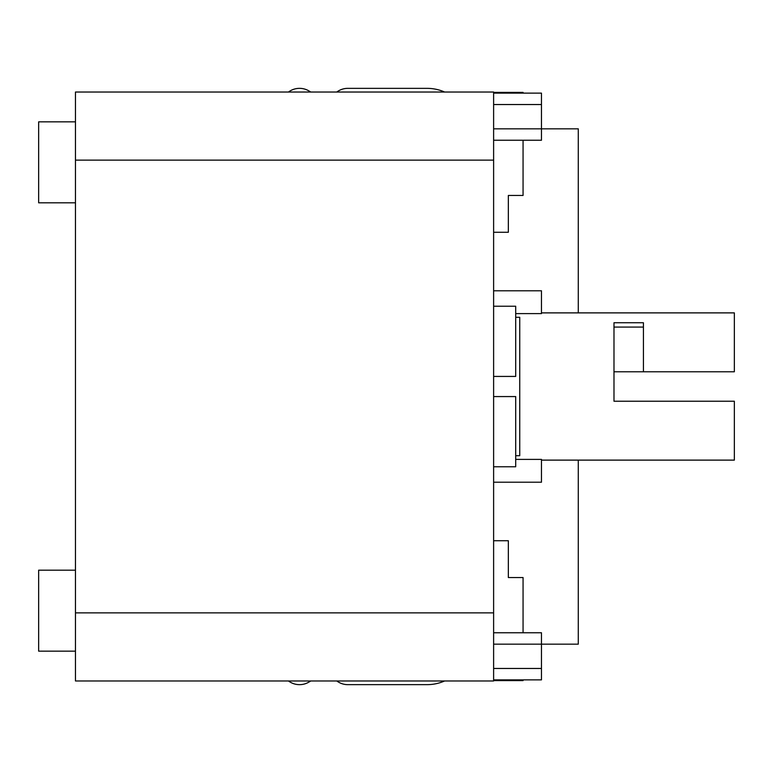 <?xml version="1.0" encoding="UTF-8"?>
<svg xmlns="http://www.w3.org/2000/svg" width="773" height="773" viewBox="0 0 773 773"><rect width="100%" height="100%" fill="white"/><g stroke="black" fill="none" stroke-linecap="round" stroke-linejoin="round"><path stroke-width="1.16" d="M493.618 232.267L508.344 232.267L508.344 195.463L523.06 195.463L523.06 140.242M523.06 632.758L523.06 577.537L508.344 577.537L508.344 540.733L493.618 540.733M541.467 460.119L734.35 460.119L734.35 401.226L613.984 401.226L613.984 371.774L734.35 371.774L734.35 312.881L541.467 312.881M643.426 327.076L613.984 327.076M515.697 313.616L541.467 313.616L541.467 290.793L493.618 290.793M541.467 482.207L493.618 482.207L541.467 482.207L541.467 459.384L515.697 459.384M493.618 396.568L515.697 396.568L515.697 466.766L493.618 466.766M493.618 306.234L515.697 306.234L515.697 376.432L493.618 376.432M493.618 140.242L541.467 140.242L541.467 93.127L493.618 93.127M493.618 92.393L523.06 92.393L523.06 93.127M508.344 232.267L508.344 195.463M493.618 128.83L578.281 128.83L578.281 312.881M578.281 460.119L578.281 644.17L541.467 644.17L541.467 632.758L493.618 632.758M493.618 679.873L541.467 679.873L541.467 644.17L493.618 644.17M508.344 577.537L508.344 540.733M523.06 679.873L523.06 680.607L493.618 680.607M613.984 371.774L613.984 322.747L643.426 322.747L643.426 371.774M515.697 317.297L519.746 317.297L519.746 455.703L515.697 455.703M336.806 680.974A18.407 18.407 0 0 0 347.85 684.656L426.986 684.656A44.167 44.167 0 0 0 444.639 680.974M288.484 680.974A18.407 18.407 0 0 0 308.727 682.192L310.833 680.974M310.833 92.026L308.727 90.808A18.407 18.407 0 0 0 288.484 92.026M444.649 92.026A44.167 44.167 0 0 0 426.986 88.344L347.85 88.344A18.407 18.407 0 0 0 336.806 92.026M75.464 202.816L38.65 202.816L38.65 121.844L75.464 121.844M75.464 651.156L38.65 651.156L38.65 570.184L75.464 570.184M493.618 160.117L493.618 92.026L75.464 92.026L75.464 680.974L493.618 680.974L493.618 160.117L75.464 160.117M493.618 104.539L541.467 104.539M493.618 668.461L541.467 668.461M493.618 612.883L75.464 612.883"/></g></svg>
